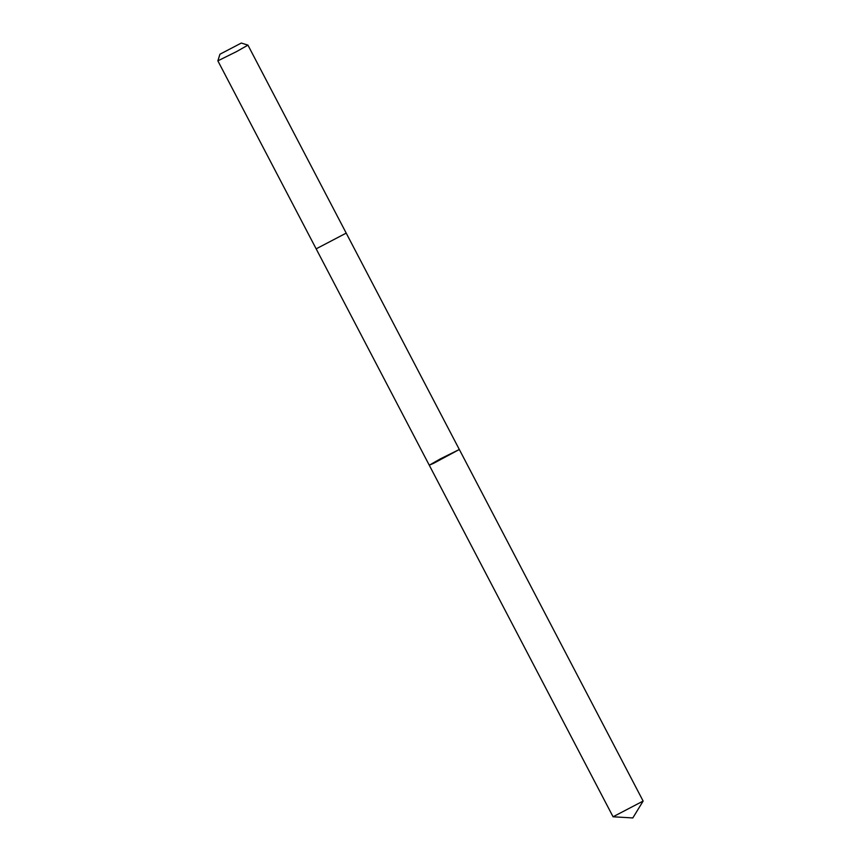 <?xml version="1.0" encoding="UTF-8"?>
<svg xmlns="http://www.w3.org/2000/svg" width="861" height="861" viewBox="0 0 861 861"><rect width="100%" height="100%" fill="white"/><g stroke="black" fill="none" stroke-linecap="round" stroke-linejoin="round"><path stroke-width="1.29" d="M440.52 458.795L459.322 449.485L433.826 463.196L429.262 465.198L440.52 458.795M613.064 816.777L643.135 801.064L459.322 449.485L429.262 465.198L613.064 816.777L632.813 817.95L643.124 801.096M429.262 465.198L316.159 248.84L346.208 233.116L459.322 449.485M219.942 54.221L217.865 60.84L236.678 51.531L247.936 45.127L241.317 43.05L219.942 54.221L241.317 43.05M346.208 233.116L247.936 45.127M316.148 248.829L217.865 60.84"/></g></svg>
